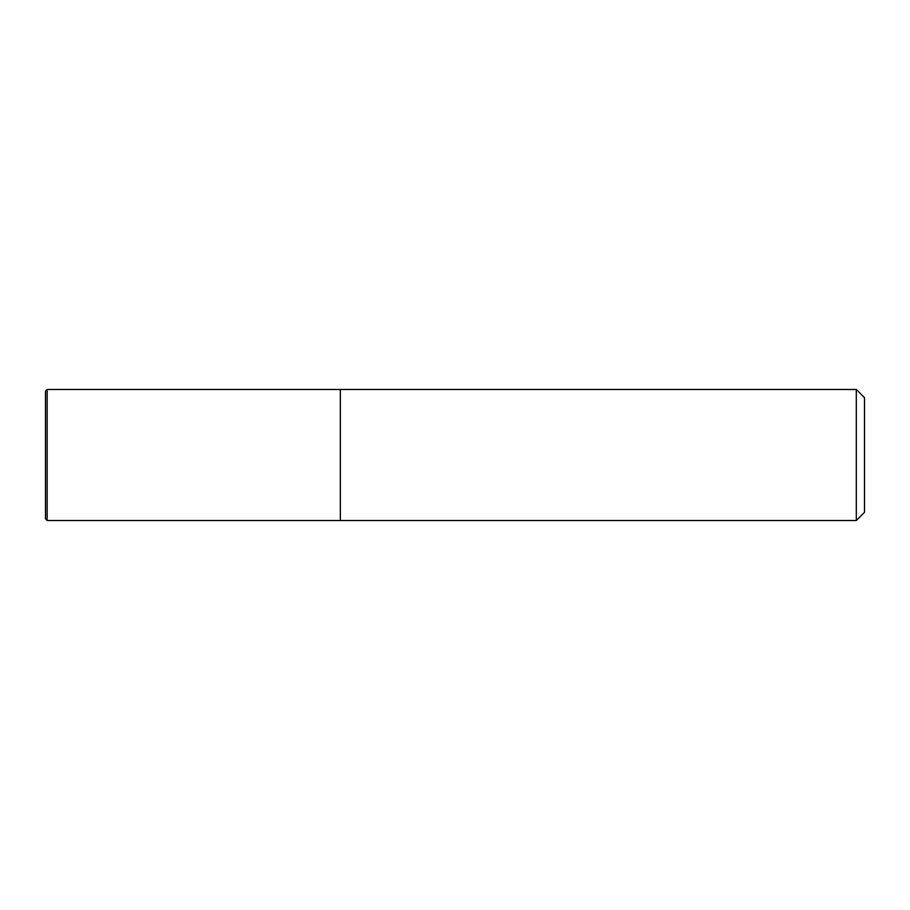 <?xml version="1.0" encoding="UTF-8"?>
<svg xmlns="http://www.w3.org/2000/svg" width="910" height="910" viewBox="0 0 910 910"><rect width="100%" height="100%" fill="white"/><g stroke="black" fill="none" stroke-linecap="round" stroke-linejoin="round"><path stroke-width="0.68" stroke-dasharray="4.55 3.41" d="M340.34 389.48L340.34 520.52L340.34 389.48M856.31 389.48L856.31 520.52M864.5 397.67L864.5 512.33M47.138 520.52L47.138 389.48M45.5 518.882L45.5 391.118"/><path stroke-width="1.36" d="M856.31 389.48L856.31 520.52L864.5 512.33L864.5 397.67L856.31 389.48L47.138 389.48L47.138 520.52L45.5 518.882L45.5 391.118L47.138 389.48M856.31 520.52L340.34 520.52L340.34 389.48L340.34 520.52L47.138 520.52"/></g></svg>
